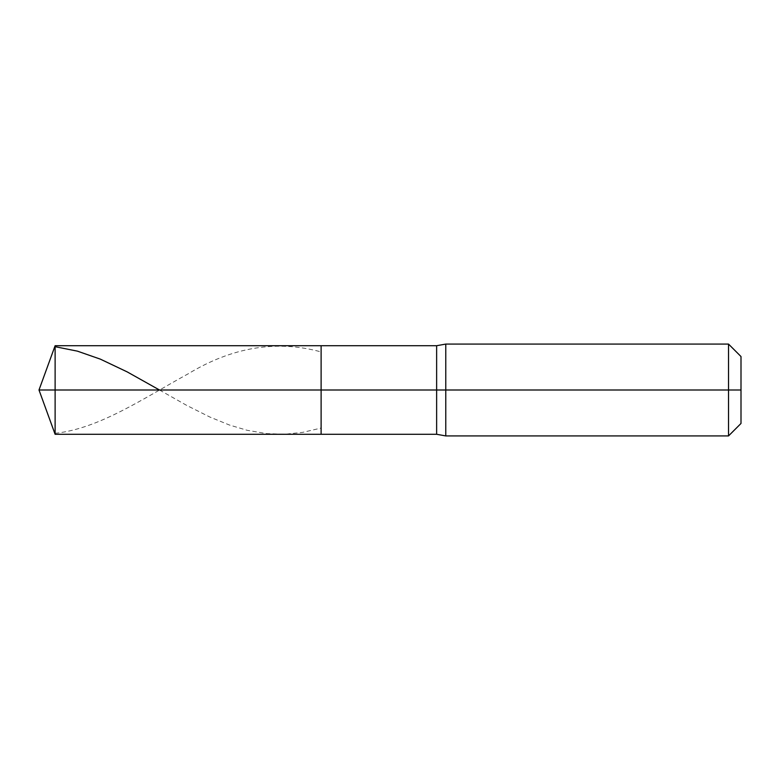<?xml version="1.0" encoding="UTF-8"?>
<svg xmlns="http://www.w3.org/2000/svg" width="780" height="780" viewBox="0 0 780 780"><rect width="100%" height="100%" fill="white"/><g stroke="black" fill="none" stroke-linecap="round" stroke-linejoin="round"><path stroke-width="0.58" stroke-dasharray="3.9 2.92" d="M321.116 390L321.116 345.715L321.116 434.284L321.116 390L55.117 390L55.117 434.284L55.117 390L39 390L55.117 390L55.117 434.284L55.117 345.715L55.117 390L55.117 345.715L55.117 390L321.116 390L321.116 434.284L321.116 345.715L321.116 434.284L321.116 345.715L321.116 390L321.116 345.715L321.116 390L436.634 390L436.634 434.284L436.634 345.715L436.634 390L321.116 390M741 390L741 356.538L741 423.462L741 356.538L741 390L728.53 390L728.53 435.923L728.53 390L445.77 390L445.77 435.923L445.77 390L436.634 390L436.634 345.715L436.634 390L445.77 390L445.77 435.923L445.77 344.077L445.77 390L445.77 344.077L445.77 390L728.53 390L728.53 435.923L728.53 344.077L728.53 390L728.53 344.077L728.53 390L741 390M159.49 390L186.8 405.444L209.732 416.978L229.388 425.002L247.075 430.277L266.731 433.631L285.08 434.187L302.767 432.344L321.116 428.064M55.117 433.31C99.45 428.639 143.783 398.083 188.117 373.854C232.45 347.022 276.783 339.719 321.116 351.936"/><path stroke-width="1.17" d="M55.117 390L55.117 434.284L55.117 390L55.117 434.284L55.117 390L321.116 390L321.116 434.284L321.116 345.715L321.116 434.284L321.116 390L436.634 390L436.634 434.284L436.634 390L436.634 434.284L436.634 390L445.77 390L445.77 435.923L445.77 390L445.77 435.923L445.77 390L728.53 390L728.53 435.923L728.53 344.077L728.53 390L728.53 344.077L728.53 390L741 390L741 423.462L741 356.538L741 390L445.77 390L445.77 344.077L445.77 390L445.77 344.077L445.77 390L436.634 390L436.634 345.715L436.634 390L436.634 345.715L436.634 390L321.116 390L321.116 345.715L321.116 390L55.117 390L55.117 345.715L55.117 390L55.117 345.715L55.117 390L39 390L55.117 390M55.117 346.69L77.395 351.146L100.328 359.131L127.189 371.894L159.49 390M741 423.462L728.53 435.923L445.77 435.923L436.634 434.284L55.117 434.284L39 390L55.117 345.715L436.634 345.715L445.77 344.077L728.53 344.077L741 356.538"/></g></svg>
